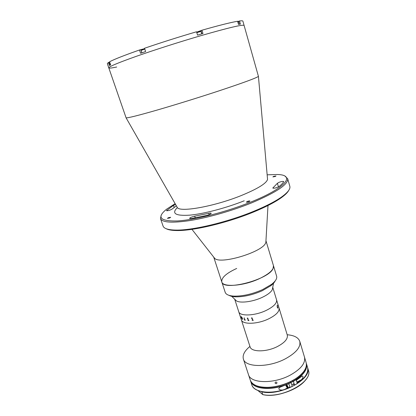 <?xml version="1.0" encoding="UTF-8"?>
<svg xmlns="http://www.w3.org/2000/svg" width="416" height="416" viewBox="0 0 416 416"><rect width="100%" height="100%" fill="white"/><g stroke="black" fill="none" stroke-linecap="round" stroke-linejoin="round"><path stroke-width="0.62" d="M194.704 216.164L191.802 216.996C190.346 217.594 189.628 218.083 189.644 218.457L191.173 218.587L206.924 215.415C209.524 214.692 210.943 213.985 211.182 213.294C210.995 212.987 210.184 212.997 208.744 213.32L194.704 216.164L195.265 217.88M175.573 204.454L173.488 205.374L166.509 210.657C168.012 210.881 169.931 210.319 172.266 208.988L176.342 205.8M288.766 190.33C287.664 192.509 285.08 195.042 281.003 197.933C274.602 202.42 265.496 207.106 253.677 211.988C227.651 222.784 193.445 230.896 176.935 230.547C171.938 230.5 168.366 229.897 166.223 228.738M160.488 218.551L163.051 226.018C163.94 228.618 168.267 229.975 176.03 230.09C192.722 230.428 227.412 222.191 253.802 211.255C265.782 206.31 275.007 201.573 281.486 197.044C287.799 192.52 290.576 188.937 289.822 186.29L287.664 178.698C288.48 184.319 276.364 192.426 251.311 203.018C232.097 210.772 208.354 217.568 190.502 220.485C172.219 223.21 162.214 222.565 160.488 218.551L161.195 215.108M285.121 176.275L287.664 178.698M175.12 203.663L166.639 209.16C156.437 217.381 160.004 221.317 177.33 220.953C194.906 219.95 226.184 212.02 250.692 202.114C286.546 187.798 295.937 174.829 277.248 174.496L267.15 174.824M275.179 176.514L272.88 176.899L273.712 176.358L276.011 175.973L275.179 176.514M283.691 181.735L283.722 181.584C283.098 181.199 281.533 181.444 279.037 182.317L277.415 183.274L272.787 188.063C274.274 188.438 276.344 187.944 278.99 186.576C281.289 184.777 282.854 183.165 283.691 181.735M169.546 218.026L167.383 218.39L168.522 217.646L170.68 217.282L169.546 218.026M248.898 201.744C247.541 202.228 246.698 202.353 246.376 202.124L247.38 201.432C248.732 200.949 249.569 200.824 249.896 201.053L248.898 201.744M116.698 67.007C111.717 68.073 109.08 68.354 108.789 67.86L126.1 117.853C128.003 118.035 138.05 115.523 156.239 110.318C174.028 105.18 197.751 97.843 217.532 91.343C242.767 82.987 256.402 77.995 258.43 76.383L242.887 21.133C242.783 20.753 241.66 20.701 239.512 20.972L240.406 24.097L238.503 24.409L237.604 21.258C230.677 22.438 218.8 25.423 201.963 30.212L202.961 33.53L197.553 35.105L196.544 31.777C178.667 37.024 161.335 42.51 144.544 48.251L145.616 51.542L140.582 53.274L139.506 49.993L144.664 48.63M200.715 35.729C228.524 27.726 242.991 24.3 244.114 25.454C242.991 24.3 228.524 27.726 200.715 35.729C179.504 41.928 154.274 50.003 136.24 56.347C117.894 62.873 108.748 66.711 108.789 67.86C108.748 66.711 117.894 62.873 136.24 56.347C154.274 50.003 179.504 41.928 200.715 35.729M109.678 62.098L108.399 62.473L109.444 65.515L110.62 64.854L109.569 61.786C114.098 59.353 124.077 55.422 139.506 49.993M201.963 30.212L196.654 32.136M239.512 20.972L237.697 21.59M108.789 67.86L107.333 63.612L108.399 62.473M213.725 257.119L214.822 258.518C220.969 264.508 261.643 252.32 265.486 243.303L265.855 242.528L267.992 205.52M236.699 268.455C226.262 273.265 221.296 277.737 221.79 281.882C222.914 291.559 269.038 279.666 273.083 268.486L273.463 265.689L265.959 240.75M221.79 281.882L225.191 292.318C225.987 294.549 228.925 295.818 234 296.124C242.767 296.286 252.294 294.117 262.569 289.609L271.57 284.352C275.564 281.206 277.248 278.486 276.63 276.198L273.463 265.689C274.102 269.516 269.355 273.868 259.215 278.746C243.578 286.073 222.799 287.565 221.79 281.882L213.736 257.15M275.21 280.857C274.477 282.396 273 284.029 270.78 285.745L262.314 290.706C252.658 294.944 243.703 296.982 235.446 296.821C232.638 296.676 230.495 296.182 229.013 295.334M109.455 62.743L109.762 62.343M110.11 65.13L109.325 62.832L109.845 62.582M141.253 50.284L144.732 48.833M141.887 52.822L141.092 50.393L144.82 49.098M196.726 32.386L200.824 31.434M196.804 32.646L201.022 31.429L201.76 33.878M237.765 21.814L238.597 21.887M237.832 22.069L238.763 21.882L239.439 24.248M234.723 299.229L236.543 300.986C240.822 303.368 253.12 301.688 262.241 297.357C267.436 294.887 270.774 292.365 272.256 289.796L272.745 287.316M234.712 299.218L238.727 311.678C239.71 316.493 254.972 315.926 266.282 310.378C273.723 306.628 277.15 303.108 276.562 299.822L279.048 307.991C279.666 311.376 276.276 314.964 268.876 318.75C257.629 324.34 242.382 324.766 241.353 319.8C242.382 324.766 257.629 324.34 268.876 318.75C276.276 314.964 279.666 311.376 279.048 307.991L287.295 335.104C288.023 338.822 284.752 342.618 277.488 346.507C266.443 352.243 251.248 352.222 250.052 346.778L238.727 311.678C239.71 316.493 254.972 315.926 266.282 310.378C273.723 306.628 277.15 303.108 276.562 299.822L272.75 287.295M249.938 346.424C244.53 350.891 242.346 355.092 243.381 359.034C245.211 367.484 268.388 367.822 285.168 358.92C296.072 352.94 300.94 347.09 299.77 341.359C298.371 337.537 294.18 335.332 287.191 334.75M303.649 371.613C301.766 374.197 299.026 376.652 295.433 378.976L291.855 381.051C284.284 384.914 276.468 387.046 268.408 387.442L268.174 387.332C258.164 387.442 252.195 385.018 250.266 380.068L248.477 374.603C250.448 383.458 273.577 384.176 290.181 375.159C300.96 369.091 305.724 363.059 304.47 357.058L299.77 341.359M251.384 318.001L252.034 317.829L252.772 320.148L253.292 320.206L252.158 320.434L252.569 320.174L251.758 318.068L251.42 318.1L251.93 318.167L252.564 320.258M253.323 320.304L252.132 320.33M278.335 306.03L278.06 304.944L278.335 306.03M278.304 305.77L277.867 304.434L278.346 306.218M277.8 307.081L277.878 308.121L277.285 307.33L277.15 305.62L277.264 305.36L277.472 305.906L277.17 305.734L277.358 307.195L277.862 308.012L277.831 307.081L277.774 308.225M240.573 317.309L240.687 317.585M240.781 317.704L240.266 316.228M240.926 317.964L240.115 315.905M240.568 317.32L240.136 315.921L240.765 317.694M242.044 317.528L242.705 319.394L241.748 317.881L241.94 318.947L241.171 316.56L242.044 317.528M244.14 317.71L244.26 318.079L244.14 317.71M244.41 318.786L245.294 320.226L244.54 320.06L244.41 318.786M247.333 318.126L247.749 318.042L248.487 320.351L248.981 320.57L247.967 320.538L248.31 320.346L247.333 318.126M241.852 317.866L241.452 316.82L241.852 317.866M277.238 305.666L277.352 307.195L277.852 308.017M277.269 305.386L277.462 305.963M278.065 304.996L278.325 306.067M277.872 304.351L278.288 305.635M278.013 305.152L277.898 304.476M241.946 317.881L241.431 316.81M241.972 318.88L241.181 316.566M242.221 319.124L241.92 318.854M241.753 317.876L242.7 319.384M244.774 320.008L244.046 318.49M245.294 320.221L244.514 319.961M248.305 320.434L247.676 318.344L247.198 318.12M248.976 320.564L247.941 320.44M268.174 387.332C276.338 386.927 284.263 384.769 291.933 380.853L295.563 378.752C303.841 373.126 307.362 367.728 306.119 362.565L304.47 357.058C305.724 363.059 300.96 369.091 290.181 375.159C273.577 384.176 250.448 383.458 248.477 374.603L243.381 359.034M275.08 383.037L275.049 382.85C275.496 381.805 276.13 381.732 276.952 382.637L276.988 382.819C276.541 383.885 275.907 383.958 275.08 383.037M268.408 387.442C264.134 387.587 260.484 387.135 257.462 386.09M261.732 391.638L262.751 394.597L257.899 390.489M305.822 379.595C298.87 389.683 275.834 397.727 262.766 394.56C281.076 399.116 312.832 382.028 308.506 370.578L307.715 367.942C312.016 379.298 280.202 396.36 261.893 391.862M288.855 384.093L288.73 383.692L279.807 387.306C276.588 389.984 282.604 390.759 284.606 389.438L289.89 387.431L289.754 386.994M290.28 381.846L291.132 382.58L292.25 386.386C281.403 391.877 267.15 393.749 259.132 390.905M289.494 387.13L289.89 387.431L292.282 386.308M296.327 380.25L297.138 382.912L301.272 379.798C302.422 379.314 303.93 375.752 302.115 376.064L296.327 380.25M293.093 384.124L294.559 385.107L293.41 381.378L292.578 380.666M292.235 381.924L291.949 380.999M288.6 383.75L289.728 385.923L289.578 387.088M297.034 382.044L296.338 380.245M286.234 385.102L287.279 386.568L287.258 387.176L286.213 385.71L286.234 385.102M286.686 385.466L286.213 385.71M287.238 386.48L286.728 386.745M296.369 380.224L297.066 381.935M244.234 200.782C226.106 208.057 203.284 213.996 189.358 215.186C175.37 215.982 171.371 213.45 177.362 207.584M176.862 206.705L177.403 207.662C180.492 212.456 214.453 206.393 241.056 195.634C257.525 188.88 266.354 183.472 267.556 179.41L267.457 178.313M273.078 187.632L273.26 188.266M277.415 183.274L278.465 186.909M173.488 205.374L174.164 207.386M166.676 210.356L166.826 210.803M208.744 213.32L209.186 214.687M141.83 52.842L140.816 49.743M201.958 33.821L201.006 30.68M292.297 386.365L294.523 385.185M283.436 385.705C268.102 390.879 252.517 388.383 250.619 381.155L250.463 380.604M250.463 380.598L251.794 384.738C253.713 392.038 269.298 394.612 284.606 389.438L287.472 387.925M291.132 382.58L288.73 383.692M301.272 379.798L297.045 382.023M294.559 385.107C304.507 379.106 308.833 373.157 307.528 367.271L306.446 363.662C307.731 369.491 303.389 375.393 293.41 381.378M293.296 381.191C302.884 375.471 307.252 369.762 306.394 364.068M250.895 381.456C253.516 389.792 274.95 390.66 291.013 382.387M305.027 376.522C302.682 379.642 299.198 382.522 294.57 385.164M286.764 384.509L288.012 386.828L287.856 387.993M285.761 384.894L285.87 385.44C287.056 387.91 287.638 388.378 287.628 386.844L286.374 384.66M258.43 76.383L267.535 179.176M177.289 207.454L126.1 117.853M281.003 197.933L281.486 197.044M176.935 230.547L176.03 230.09M214.822 258.518L191.948 229.351M270.78 285.745L271.57 284.352M235.446 296.821L234 296.124M236.543 300.986L231.728 296.343M272.256 289.796L273.556 283.234M262.751 394.597C281.05 399.209 312.837 382.153 308.506 370.583M302.115 376.064L301.288 376.501M279.807 387.306L281.523 386.402M294.564 385.185C304.517 379.184 308.838 373.214 307.528 367.271M292.292 386.391C275.829 394.919 253.885 393.666 251.794 384.738M285.73 384.904L285.839 385.393C286.972 387.691 287.726 388.518 288.096 387.868L289.812 386.963M293.389 381.321L291.106 382.517M294.091 383.594L291.814 384.795"/></g></svg>
